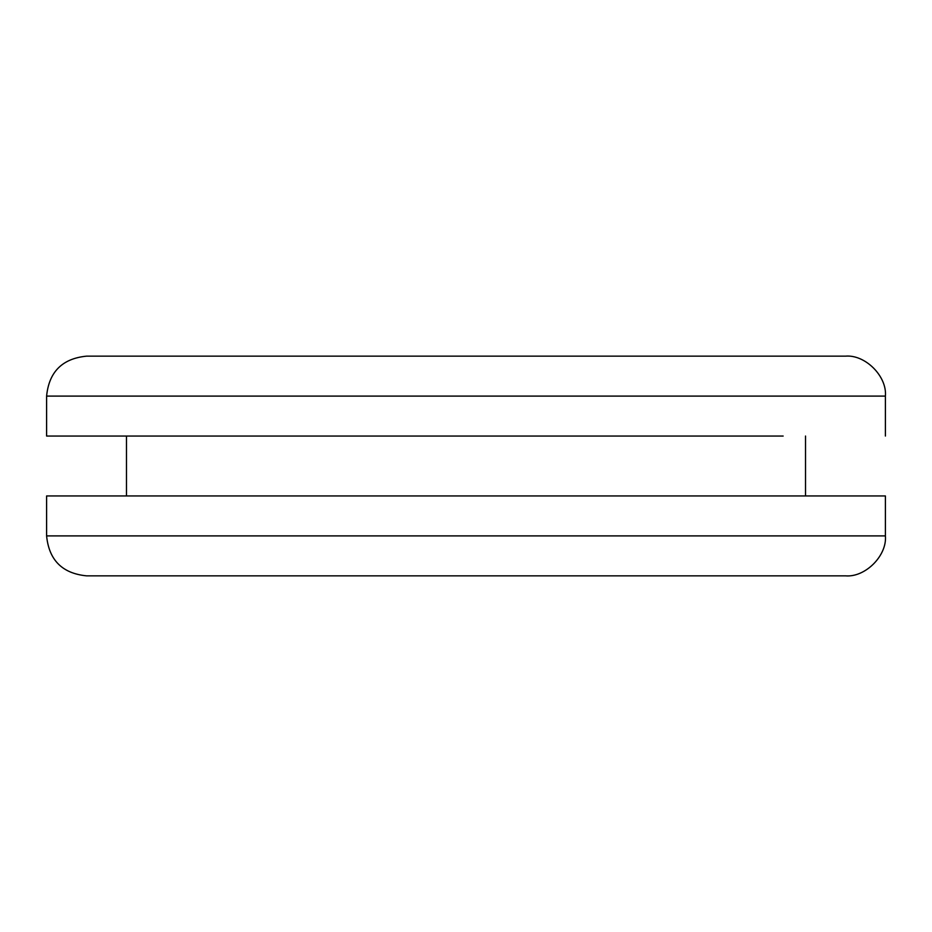 <?xml version="1.0" encoding="UTF-8"?>
<svg xmlns="http://www.w3.org/2000/svg" width="932" height="932" viewBox="0 0 932 932"><rect width="100%" height="100%" fill="white"/><g stroke="black" fill="none" stroke-linecap="round" stroke-linejoin="round"><path stroke-width="1.4" d="M783.148 436.048L46.6 436.048L46.6 396.1C48.988 371.868 62.304 358.552 86.548 356.152L845.452 356.152C865.222 354.37 887.182 376.342 885.4 396.1L725.632 396.1M46.6 535.9L46.6 495.952L885.4 495.952L885.4 535.9C887.182 555.658 865.222 577.63 845.452 575.848L86.548 575.848C62.304 573.448 48.988 560.132 46.6 535.9L885.4 535.9M46.6 396.1L885.4 396.1L885.4 436.048M805.516 436.048L805.516 495.952M126.484 436.048L126.484 495.952"/></g></svg>
